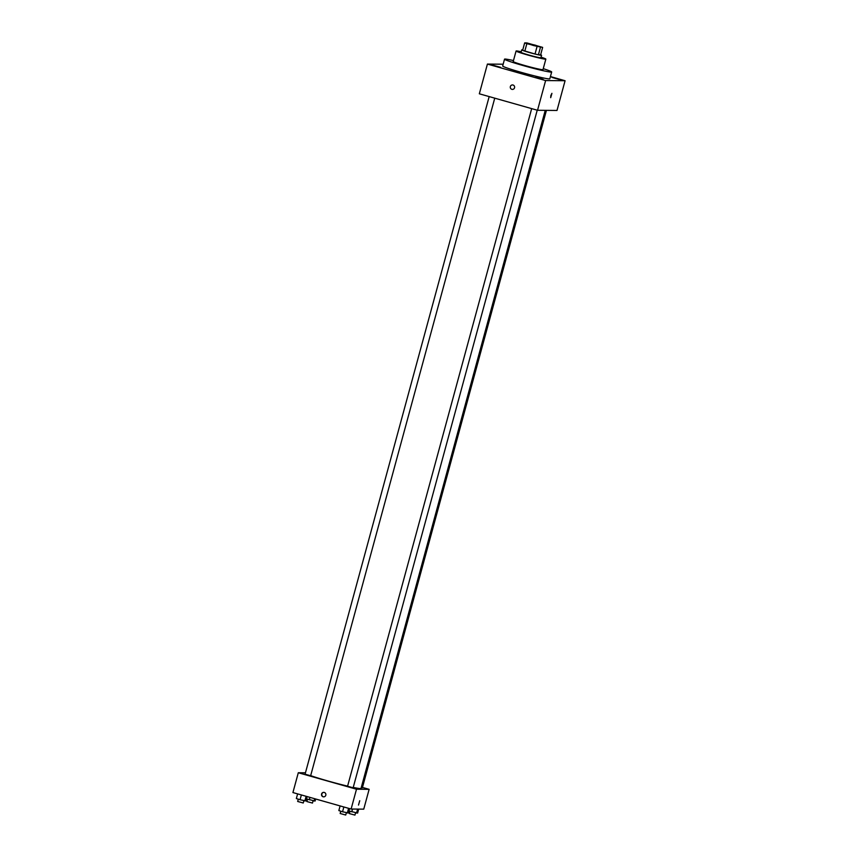 <?xml version="1.0" encoding="UTF-8"?>
<svg xmlns="http://www.w3.org/2000/svg" width="858" height="858" viewBox="0 0 858 858"><rect width="100%" height="100%" fill="white"/><g stroke="black" fill="none" stroke-linecap="round" stroke-linejoin="round"><path stroke-width="1.29" d="M535.231 45.152L541.098 47.169L533.547 45.538L526.211 43.115L535.231 45.152M526.876 42.921L524.667 42.9L526.844 43.683L542.642 47.383L526.876 42.921M540.433 47.362L538.406 54.794L540.626 54.815L542.642 47.383M538.406 54.794L535.027 54.011L537.044 46.568M524.667 42.9L522.64 50.332L535.027 54.011M522.758 49.914A10.285 0.547 15.2 0 0 521.707 49.882A10.285 0.547 15.2 0 0 530.501 52.831A10.285 0.547 15.2 0 0 541.334 55.32A10.285 0.547 15.2 0 0 541.559 55.277A10.285 0.547 15.2 0 0 540.637 54.773M541.559 55.277L540.883 57.754A10.285 0.547 -164.8 0 1 540.658 57.797A10.285 0.547 -164.8 0 1 529.836 55.309A10.285 0.547 -164.8 0 1 521.031 52.359L521.707 49.882M524.817 51.115L526.844 43.683M521.192 51.77A15.423 0.815 15.2 0 0 516.076 51.008A15.423 0.815 15.2 0 0 529.268 55.438A15.423 0.815 15.2 0 0 545.516 59.17A15.423 0.815 15.2 0 0 545.849 59.095A15.423 0.815 15.2 0 0 541.044 57.164M516.076 51.008L513.213 61.54A15.423 0.815 15.2 0 0 526.404 65.969A15.423 0.815 15.2 0 0 542.653 69.702A15.423 0.815 15.2 0 0 542.985 69.627L545.849 59.095M513.481 60.564A24.432 1.298 15.2 0 0 504.525 59.181A24.432 1.298 15.2 0 0 525.418 66.195A24.432 1.298 15.2 0 0 551.136 72.104A24.432 1.298 15.2 0 0 551.673 71.986A24.432 1.298 15.2 0 0 543.253 68.661M551.673 71.986L549.817 78.797A24.432 1.298 -164.8 0 1 549.292 78.925A24.432 1.298 -164.8 0 1 523.562 73.005A24.432 1.298 -164.8 0 1 502.681 65.991L504.525 59.181M493.211 65.283L500.568 67.321L493.211 65.283M552.005 77.456L559.373 79.494L552.005 77.456M535.703 77.317L543.06 79.354L535.703 77.317M503.163 64.211L487.419 64.071L545.613 80.555L565.079 80.727L550.428 76.566M545.613 80.555L537.537 110.285L479.332 93.801L487.419 64.071M537.537 110.285L557.003 110.457L565.079 80.727M550.847 95.506L550.697 97.673L551.919 93.34L550.847 95.506M513.063 85.017A2.252 2.199 90.5 0 1 512.451 89.425A2.252 2.199 90.5 0 1 510.274 87.162A2.252 2.199 90.5 0 1 513.063 85.017M512.462 89.425A2.252 2.199 90.5 0 1 510.274 87.162A2.252 2.199 90.5 0 1 512.494 84.931M545.248 110.35L361.014 788.448A28.282 1.501 -164.8 0 1 353.239 787.408M347.597 786.132A28.282 1.501 -164.8 0 1 310.682 775.621M537.226 110.199L353.142 787.762L347.565 786.25L531.67 108.623M546.428 110.36L362.355 787.848L361.229 787.665M494.744 98.166L310.65 775.729L305.073 774.216L489.178 96.589M305.459 772.801L298.305 772.736L356.499 789.221L369.133 789.328L362.473 787.44M298.305 772.736L292.921 792.556L351.115 809.04L356.499 789.221M351.115 809.04L363.749 809.148L369.133 789.328M359.727 800.739L358.505 805.061M324.292 792.438A2.252 2.199 90.5 0 1 323.68 796.857A2.252 2.199 90.5 0 1 321.503 794.583A2.252 2.199 90.5 0 1 324.292 792.438M323.809 796.846A2.252 2.199 90.5 0 1 321.761 794.583A2.252 2.199 90.5 0 1 323.852 792.363M306.467 798.916L315.122 801.04L315.68 799.002M309.288 799.817L309.952 797.382M314.06 801.029L314.693 798.723M313.084 800.782L312.462 803.067L306.885 801.554L307.518 799.248M297.619 793.886L296.353 798.541L300.064 799.742L305.909 800.954L307.1 796.578M300.064 799.742L301.373 794.948M304.847 800.954L306.113 796.288M303.871 800.707L303.249 802.991L297.672 801.469L298.294 799.173M348.949 810.949L357.614 813.073L358.687 809.105M351.769 811.85L352.531 809.051M356.553 813.062L357.625 809.094M355.577 812.816L354.955 815.1L349.378 813.588L350 811.282M340.111 805.919L338.846 810.574L342.556 811.775L348.391 812.987L349.581 808.611M342.556 811.775L343.854 806.981M347.329 812.987L348.595 808.322M346.353 812.74L345.731 815.025L340.154 813.502L340.787 811.207"/></g></svg>
